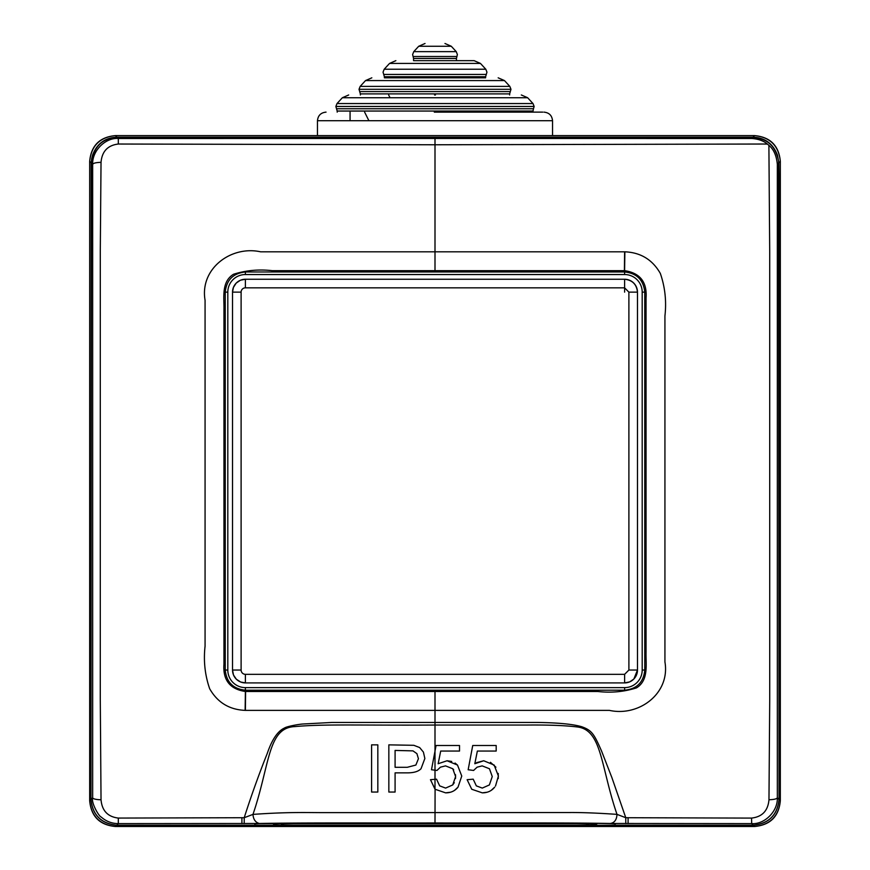 <?xml version="1.0" encoding="UTF-8"?>
<svg xmlns="http://www.w3.org/2000/svg" width="870" height="870" viewBox="0 0 870 870"><rect width="100%" height="100%" fill="white"/><g stroke="black" fill="none" stroke-linecap="round" stroke-linejoin="round"><path stroke-width="1.3" d="M754.594 826.5C770.113 824.869 778.693 816.288 780.325 800.77L780.325 161.331C778.693 145.812 770.113 137.232 754.594 135.6L115.405 135.6C99.887 137.232 91.306 145.812 89.675 161.331L89.675 800.77C91.306 816.288 99.887 824.869 115.405 826.5L754.594 826.5M89.675 800.77L89.675 161.331L91.154 162.81L90.904 799.541L89.675 800.77C91.132 816.473 99.713 825.043 115.416 826.5L754.584 826.5C770.287 825.043 778.867 816.473 780.325 800.77L780.325 161.331C778.867 145.627 770.287 137.047 754.584 135.6L115.416 135.6A25.752 25.752 0 0 0 115.286 135.6M747.395 818.083L625.769 817.713L611.827 777.432L601.529 750.973C593.992 733.812 591.828 730.343 581.682 726.711C572.862 724.144 558.083 722.72 537.345 722.448L331.905 722.448L302.738 724.014C298.834 724.253 286.578 726.417 284.381 728.081C277.617 731.191 271.864 739.761 267.133 753.801C262.272 765.817 252.822 790.623 244.22 817.713L118.309 818.072C107.739 816.799 101.986 810.699 101.029 799.758L100.278 699.35L100.289 250.669L101.029 162.331C101.986 151.391 107.749 145.29 118.32 144.028L434.989 144.768L763.033 144.028L767.383 144.072L768.895 145.366L769.711 251.789L769.722 700.383L768.971 799.758C768.003 810.764 762.196 816.876 751.549 818.083L747.395 818.083M435 270.668L272.223 270.668C258.738 269.134 245.829 270.342 233.475 274.278C221.121 281.923 224.264 297.616 223.949 309.829L223.949 664.125C222.807 680.079 229.952 689.203 245.394 691.487L597.777 691.487C611.262 693.02 624.171 691.813 636.525 687.865C648.879 680.231 645.736 664.539 646.051 652.315L646.051 298.019C647.193 282.065 640.048 272.952 624.606 270.668L435 270.668L435 251.811L260.608 251.811C230.985 245.296 199.611 268.797 205.07 300.259L205.07 646.192C203.406 660.885 204.939 675.076 209.67 688.746C217.5 702.471 229.31 709.681 245.122 710.377L609.413 710.377C639.048 716.891 670.4 693.346 664.93 661.896L664.93 315.984C666.594 301.292 665.061 287.111 660.33 273.43C652.5 259.706 640.69 252.496 624.877 251.811L435 251.811L435 138.482L751.691 138.493C758.379 138.961 763.599 140.82 767.383 144.072M625.802 823.607L625.769 817.713L616.993 814.374C616.721 819.768 614.492 822.803 610.316 823.477L751.691 823.607C764.262 824.662 777.976 811.525 777.334 797.779C776.758 798.943 773.963 799.595 768.971 799.758M751.549 818.083L751.691 823.607L753.279 825.195C768.808 823.564 777.378 814.983 779.02 799.465L777.334 797.779L777.334 164.321C776.508 155.61 773.702 149.292 768.895 145.366M753.279 825.195L615.166 825.195L615.166 823.89L611.066 823.629C572.612 822.618 493.246 823.161 434.913 823.031L258.934 823.629L254.834 823.89L254.834 825.195L116.721 825.195L118.309 823.607L259.282 823.488C301.14 822.629 375.96 823.096 435 822.976C493.877 823.096 568.23 822.629 610.316 823.477M779.02 799.465L778.563 161.124C775.605 145.888 766.916 138.08 752.485 137.699L117.515 137.699C110.577 138.308 96.168 138.765 91.437 161.124L91.35 163.005L92.666 164.321C93.242 163.158 96.037 162.494 101.029 162.331M117.515 137.699L118.309 138.493L435 138.482M244.198 823.607L244.22 817.713L252.985 814.396C253.3 819.322 255.399 822.357 259.282 823.488M118.32 144.028L118.309 138.493C105.738 137.438 92.024 150.575 92.666 164.321L92.666 797.779A8.58 1.979 0.2 0 0 101.029 799.758M91.35 163.005L90.98 799.465L92.666 797.779C90.958 802.597 98.897 816.549 101.268 817.093C106.183 821.4 111.871 823.564 118.309 823.607L118.309 818.072M435 691.487L435 725.047L526.513 725.047C547.839 724.84 564.565 725.449 576.658 726.885C602.127 729.31 600.463 766.144 616.993 814.374C597.951 813.058 582.215 812.439 569.796 812.526L326.902 812.634C307.425 812.689 290.091 811.775 252.985 814.396C270.102 764.099 267.645 727.679 294.821 726.602C323.879 723.938 357.407 725.471 435 725.047L435 751.136L436.066 745.503L435 751.136L435 770.2L431.487 769.743L435 751.136L431.487 769.743L436.936 770.45L435 770.2L435 779.303L436.544 779.172L430.465 779.694L435 779.303L435 789.177L430.465 779.694L435.087 789.264L435 822.976M90.98 799.465C92.622 814.983 101.192 823.564 116.721 825.195M245.394 274.539L624.606 274.539A17.585 17.585 0 0 1 642.19 292.135L642.201 670.03A17.585 17.585 0 0 1 624.616 687.626L245.394 687.626A17.585 17.585 0 0 1 227.809 670.03L227.809 292.135A17.585 17.585 0 0 1 245.394 274.539L245.394 271.973L624.606 271.973C636.786 273.224 643.506 279.944 644.768 292.135L644.779 670.03C643.582 682.287 636.862 689.007 624.616 690.193L245.394 690.193C233.214 688.942 226.494 682.221 225.232 670.03L225.232 292.135C226.494 279.955 233.214 273.234 245.394 271.973M487.091 792.233L482.284 792.853L471.747 789.264L467.125 779.694L471.747 789.264L482.284 792.853C487.515 792.853 491.648 790.95 494.693 787.132L491.18 790.384M467.125 779.694L473.204 779.172L476.325 785.871L482.284 788.089L489.375 784.947L492.257 776.573L489.451 768.754L482.187 765.883L477.13 767.166L473.595 770.45L468.158 769.743L472.725 745.503L496.183 745.503L496.183 751.049L477.358 751.049L474.813 763.729L483.731 760.761L476.542 762.664M490.452 762.316L495.911 767.188M498.238 773.452L498.26 778.541M495.508 786.012L498.412 776.051L494.149 765.056L483.731 760.761M450.388 792.244L445.625 792.853L435.087 789.264L445.625 792.853C450.856 792.853 454.988 790.95 458.022 787.132L454.553 790.362M459.523 751.049L459.523 745.503L436.066 745.503L459.523 745.503L459.523 751.049L440.698 751.049L438.154 763.729L447.071 760.761L451.704 761.457M455.043 763.044L457.489 765.056L447.071 760.761L438.154 763.729M461.752 776.051L458.022 787.132L461.752 776.051L457.489 765.056M395.089 792.048L388.846 792.048L395.089 792.048L395.089 772.864L407.193 772.864C413.859 772.864 418.47 771.483 421.026 768.71L424.864 758.51L421.026 768.71M388.846 792.048L388.846 744.861L413.826 745.307L419.644 747.547L423.407 752.082L424.864 758.51L423.407 752.082L419.644 747.547M377.83 744.861L377.83 792.048L371.588 792.048L377.83 792.048L377.83 744.861L371.588 744.861L377.83 744.861M225.232 292.135L227.809 292.135L227.809 670.03L225.232 670.03M644.779 670.03L642.201 670.03L642.19 292.135L644.768 292.135M338.908 823.031L577.887 823.586L594.58 823.966L594.58 825.195L588.566 825.195L588.566 823.966L576.375 823.683L293.625 823.683L281.434 823.966L281.434 825.195L284.185 823.803M281.434 825.195L275.42 825.195L272.353 823.346M594.58 825.195L597.625 823.346M585.814 823.803L588.566 825.195M473.595 770.45L468.158 769.743L472.725 745.503L496.183 745.503L496.183 751.049M492.257 776.573L489.451 768.754M388.846 744.861L413.826 745.307M371.588 792.048L371.588 744.861M455.488 778.574L455.597 776.573L452.715 784.947L445.625 788.089L452.715 784.947L454.292 782.652M453.683 769.83L452.791 768.754L455.597 776.573L455.488 774.67M452.791 768.754L445.527 765.883L452.791 768.754M624.606 292.135L624.606 287.839L245.394 287.839A4.285 4.285 -45 0 0 241.11 292.135L232.529 292.135L233.41 287.448A12.865 12.865 0 0 0 232.529 292.135L232.529 670.03L232.529 292.135A12.865 12.865 0 0 1 245.394 279.259L624.606 279.259C632.381 280.064 636.666 284.359 637.471 292.135L637.482 670.03L633.904 678.948M233.432 287.394L236.118 283.218A12.865 12.865 0 0 0 233.432 287.394M236.292 283.033L240.261 280.336A12.865 12.865 0 0 0 236.292 283.033M240.664 280.162L245.394 279.259A12.865 12.865 0 0 0 240.664 280.162M633.719 679.133L629.782 681.819M629.543 681.928L624.616 682.906L245.394 682.906L240.707 682.026M240.664 682.004L236.477 679.318A12.865 12.865 0 0 0 245.394 682.906L624.616 682.906A12.865 12.865 -22.4 0 0 637.482 670.03L637.471 292.135A12.865 12.865 0 0 0 633.708 283.033M236.292 679.133L233.595 675.174A12.865 12.865 0 0 0 236.292 679.133M233.432 674.772L232.529 670.03A12.865 12.865 0 0 0 233.432 674.772M436.936 770.45L440.47 767.166L445.527 765.883M445.625 788.089L439.665 785.871L436.544 779.172M407.29 767.296L395.089 767.296L395.089 750.429L412.978 750.875L416.915 753.648L418.426 758.705L415.882 765.045L407.29 767.296M418.426 758.705L415.882 765.045M395.089 750.429L412.978 750.875L416.915 753.648M629.293 280.14A12.865 12.865 0 0 0 624.638 279.259L245.394 279.259L245.394 287.839M633.523 282.848A12.865 12.865 0 0 0 629.336 280.162M624.606 279.259A12.865 12.865 0 0 1 637.471 292.135L628.89 292.135L624.606 287.839L624.606 279.259A12.865 12.865 0 0 1 637.471 292.135M241.11 670.03A4.285 4.285 -135 0 0 245.394 674.326L245.394 682.906A12.865 12.865 0 0 1 232.529 670.03L241.11 670.03L241.11 292.135M532.995 103.552L337.005 103.552L342.367 97.734L527.633 97.734L532.995 103.552L534.136 106.455L335.863 106.455L336.527 108.75L533.473 108.75L532.81 112.132L542.728 112.132L434.304 112.132M435.478 94.971L434.521 94.971M435 77.822L485.623 77.822L384.377 77.822L384.377 76.723L485.623 76.723L486.286 74.428L383.724 74.428L384.377 76.723M435.435 60.661L474.139 60.661L434.565 60.661L474.139 60.661L480.447 63.423L485.808 69.23L384.192 69.23L383.05 72.145L383.713 74.428M418.72 46.262L451.28 46.262L456.25 51.645L413.75 51.645L418.72 46.262L425.028 43.5M350.066 112.132L350.066 120.712M552.537 135.6L552.537 120.712L317.463 120.712L317.463 135.6M368.902 120.712L364.628 112.132M337.19 112.132L337.19 111.045L532.81 111.045M509.646 94.971L509.646 93.884L360.354 93.884L360.354 94.971M390.021 97.734L388.651 94.971M365.53 80.573L360.169 86.391L509.831 86.391L504.469 80.573L365.53 80.573L371.838 77.822M485.623 77.822L485.623 76.723M456.445 58.453L456.445 60.661L413.554 60.661L413.554 58.453L456.445 58.453L456.913 56.506L413.087 56.506L413.554 58.453M90.904 799.541C92.546 815.059 101.127 823.64 116.645 825.271L753.355 825.271C768.873 823.64 777.454 815.059 779.096 799.541L779.02 179.72M754.584 135.6L753.007 137.177C764.915 137.645 773.06 143.648 777.465 155.197L778.846 162.81L779.096 179.72M91.828 158.242L92.535 155.197C96.94 143.648 105.085 137.645 116.993 137.177L115.416 135.6C99.713 137.047 91.132 145.627 89.675 161.331M91.774 158.242L91.241 162.559M753.007 137.177L116.993 137.177M628.086 817.778L628.096 823.607M624.606 251.811L624.41 270.657M624.606 270.668L624.877 251.811M777.334 164.321L778.65 163.005M752.485 137.699L751.691 138.493M241.914 817.724L241.903 823.607M245.394 710.377L245.59 691.487M245.394 691.487L245.122 710.377M624.606 274.539L624.606 271.973M245.394 690.193L245.394 687.626M624.616 690.193L624.616 687.626M275.42 825.195L275.42 823.966L273.43 823.324M596.57 823.324L594.58 823.966M275.42 823.966L291.7 823.129M292.113 823.586L338.908 823.498M588.566 823.966L587.815 823.879M282.152 823.89A3.436 3.436 180 0 1 281.434 823.966M338.919 823.607L531.081 823.607M576.342 823.683L587.881 823.879M293.658 823.683L336.494 823.607M624.616 674.326L624.616 682.906A12.865 12.865 -22.4 0 0 637.482 670.03L628.901 670.041L624.616 674.326L245.394 674.326M628.901 670.041L628.89 292.135M232.529 292.135A12.865 12.865 0 0 1 245.394 279.259M245.394 682.906A12.865 12.865 0 0 1 232.529 670.03M498.162 77.822L504.469 80.573L509.831 86.391L510.973 89.295L359.027 89.295L359.691 91.589L510.309 91.589L509.646 93.884M480.447 63.423L389.553 63.423L384.192 69.23M475.314 69.23L485.808 69.23L486.95 72.145L486.286 74.428M780.325 161.331L778.846 162.81M779.096 799.541L780.325 800.77M753.355 825.271L754.584 826.5M116.645 825.271L115.416 826.5M532.396 823.596L576.353 823.683M282.119 823.879L293.647 823.683M552.537 120.712C552.015 115.514 549.166 112.654 543.957 112.132M527.633 97.734L521.326 94.971M413.75 51.645L412.619 54.549L413.087 56.506M456.913 56.506L457.381 54.549L456.25 51.645L451.28 46.262L444.972 43.5M359.027 89.295L360.169 86.391M335.863 106.455L337.005 103.552M317.463 120.712C317.985 115.514 320.834 112.654 326.043 112.132M336.527 108.75L337.19 111.045M534.136 106.455L533.473 108.75M342.367 97.734L348.674 94.971M359.691 91.589L360.354 93.884M510.973 89.295L510.309 91.589M389.553 63.423L395.861 60.661"/></g></svg>
